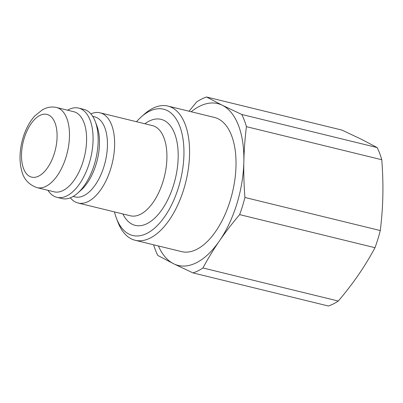 <?xml version="1.0" encoding="UTF-8"?>
<svg xmlns="http://www.w3.org/2000/svg" width="403" height="403" viewBox="0 0 403 403"><rect width="100%" height="100%" fill="white"/><g stroke="black" fill="none" stroke-linecap="round" stroke-linejoin="round"><path stroke-width="0.6" d="M90.856 113.878A46.421 23.772 103.7 0 1 100.075 112.81A46.421 23.772 103.7 0 1 111.102 167.467A46.421 23.772 103.7 0 1 78.041 203.001A46.421 23.772 103.7 0 1 70.349 197.808M92.695 116.341L94.524 116.789A41.242 21.117 103.7 0 1 104.317 165.341A41.242 21.117 103.7 0 1 74.948 196.911L73.119 196.468M67.533 110.195A45.912 23.51 103.7 0 1 78.681 108.105L83.769 109.349A45.912 23.51 103.7 0 1 95.234 121.469L96.856 125.731A41.242 21.117 103.7 0 1 96.352 163.396A41.242 21.117 103.7 0 1 81.139 190.055L77.739 193.087A45.912 23.51 103.7 0 1 61.971 198.553L56.883 197.309A45.912 23.51 103.7 0 1 47.957 190.317M95.234 121.469A45.912 23.51 103.7 0 1 94.67 163.406A45.912 23.51 103.7 0 1 77.739 193.087M78.681 108.105A45.912 23.51 103.7 0 1 89.587 162.162A45.912 23.51 103.7 0 1 56.883 197.309M83.466 160.248A41.242 21.117 103.7 0 1 54.098 191.818L36.975 187.637A41.242 21.117 -76.3 0 0 66.349 156.062A41.242 21.117 -76.3 0 0 56.551 107.51L73.673 111.691A41.242 21.117 103.7 0 1 83.466 160.248M136.511 121.716A65.009 33.293 103.7 0 1 141.241 116.93A65.009 33.293 103.7 0 1 177.38 121.071A65.009 33.293 103.7 0 1 179.003 185.728A65.009 33.293 103.7 0 1 147.312 233.186A65.009 33.293 103.7 0 1 116.462 218.33A65.009 33.293 103.7 0 1 114.472 211.902M167.92 106.07L214.366 117.419A69.074 35.373 103.7 0 1 218.184 118.82A69.074 35.373 103.7 0 1 230.768 198.739A69.074 35.373 103.7 0 1 181.572 251.618L135.126 240.269A69.074 35.373 -76.3 0 0 184.322 187.39A69.074 35.373 -76.3 0 0 167.92 106.07A69.074 35.373 -76.3 0 0 144.198 114.296L141.241 116.93M116.462 218.33L117.872 222.033A69.074 35.373 -76.3 0 0 135.126 240.269M239.639 214.623L375.007 247.699C369.818 257.305 364.307 266.348 358.474 274.816C352.655 283.289 345.93 292.029 338.308 301.041L202.941 267.97C208.124 258.358 213.635 249.321 219.474 240.853C225.292 232.38 232.017 223.635 239.639 214.623A91.421 46.819 103.7 0 0 244.918 197.475C243.961 184.816 243.603 172.867 243.85 161.623A83.295 42.658 103.7 0 1 219.474 240.853A83.295 42.658 103.7 0 1 173.592 263.743A83.295 42.658 103.7 0 1 158.419 245.961M191.208 111.762A83.295 42.658 103.7 0 1 222.345 105.289A83.295 42.658 103.7 0 1 243.85 161.623C244.082 150.379 244.938 138.723 246.419 126.663L381.782 159.739C382.739 172.393 383.097 184.342 382.85 195.586C382.618 206.835 381.762 218.491 380.281 230.551A91.421 46.819 103.7 0 1 375.007 247.699M380.281 230.551L244.918 197.475M153.598 244.782A91.421 46.819 103.7 0 0 157.81 255.457L173.592 263.743L193.007 272.922L328.374 305.998A91.421 46.819 103.7 0 0 338.308 301.041M241.765 114.467L222.345 105.289L206.563 97.002L341.93 130.078L361.345 139.257L377.127 147.543L241.765 114.467A91.421 46.819 103.7 0 1 246.419 126.663M189.032 111.228L196.634 101.959A91.421 46.819 103.7 0 1 206.563 97.002M202.941 267.97A91.421 46.819 103.7 0 1 193.007 272.922M377.127 147.543A91.421 46.819 103.7 0 1 381.782 159.739M54.642 152.399A32.3 16.543 103.7 0 1 23.807 169.2A32.3 16.543 103.7 0 1 39.464 115.651A32.3 16.543 103.7 0 1 54.642 152.399M100.075 112.81L152.369 125.59A46.421 23.772 103.7 0 1 163.396 180.242A46.421 23.772 103.7 0 1 130.335 215.781L78.041 203.001M122.865 213.953A54.546 27.933 -76.3 0 0 174.036 183.572A54.546 27.933 -76.3 0 0 173.396 130.723A54.546 27.933 -76.3 0 0 144.904 123.766M56.551 107.51C52.995 106.689 49.483 106.891 46.023 108.12L42.557 109.671L34.769 115.963C31.253 119.857 28.296 124.552 25.883 130.043C22.623 137.554 20.709 145.392 20.15 153.558C19.767 159.462 20.215 164.923 21.505 169.94C23.329 178.655 28.487 184.554 36.975 187.637"/></g></svg>
